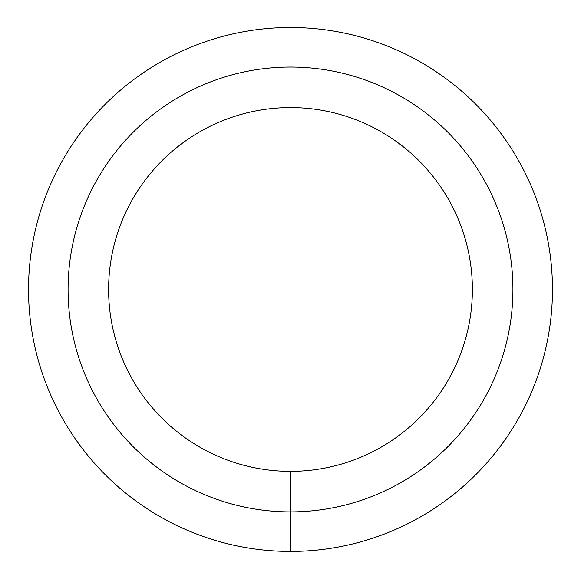 <?xml version="1.0" encoding="UTF-8"?>
<svg xmlns="http://www.w3.org/2000/svg" width="581" height="581" viewBox="0 0 581 581"><rect width="100%" height="100%" fill="white"/><g stroke="black" fill="none" stroke-linecap="round" stroke-linejoin="round"><path stroke-width="0.87" d="M290.5 551.434A261.966 261.966 0 0 0 517.373 158.482A261.966 261.966 0 0 0 63.627 158.482A261.966 261.966 0 0 0 290.5 551.434L290.5 511.89A222.421 222.421 0 0 0 483.123 178.258A222.421 222.421 0 0 0 97.877 178.258A222.421 222.421 0 0 0 290.5 511.89L290.5 471.358A181.897 181.897 0 0 0 448.024 198.52A181.897 181.897 0 0 0 132.976 198.52A181.897 181.897 0 0 0 290.5 471.358"/></g></svg>

